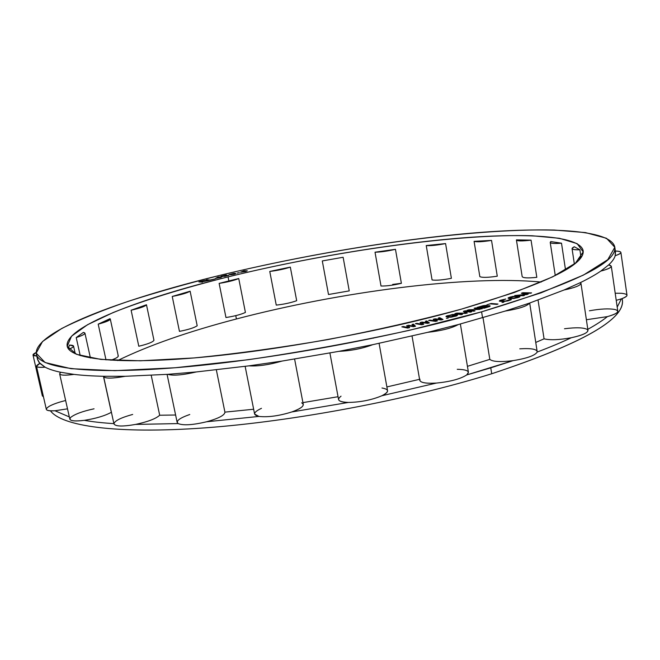 <?xml version="1.0" encoding="UTF-8"?>
<svg xmlns="http://www.w3.org/2000/svg" width="660" height="660" viewBox="0 0 660 660"><rect width="100%" height="100%" fill="white"/><g stroke="black" fill="none" stroke-linecap="round" stroke-linejoin="round"><path stroke-width="0.99" d="M481.585 311.834L408.895 330.421C355.492 342.086 302.008 351.838 248.416 359.692L175.164 367.752L114.848 370.664L71.066 368.684L45.07 362.522L36.184 353.133L42.529 341.5L61.652 328.523C79.769 319.465 102.003 310.39 128.362 301.298C156.379 292.339 186.557 283.784 218.897 275.608C333.061 247.822 469.012 228.154 554.243 230.043L585.437 232.584L606.507 238.268L614.807 247.285L607.786 259.661L583.423 275.088L540.961 292.867L481.585 311.834C573.21 284.204 617.603 262.573 614.773 246.955C610.657 229.441 547.189 226.611 470.135 233.252C392.015 240.157 300.424 255.75 218.897 275.608C120.615 299.549 32.852 332.26 36.341 354.156C39.014 367.975 87.747 375.004 178.456 367.48C268.884 359.989 392.98 337.227 481.585 311.834L482.567 317.839L481.585 311.834M461.612 309.078L514.247 292.52L552.626 276.862L575.495 263.109L583.184 251.93L577.154 243.639L559.433 238.293L532.24 235.768C457.132 233.491 332.005 251.41 228.063 276.878C183.81 287.999 144.094 300.185 113.124 312.56L87.532 324.72L71.519 336.196L67.213 346.327L76.543 354.337L100.848 359.411L140.398 360.797L193.875 357.951C235.595 353.892 280.327 347.754 328.086 339.537C375.787 330.338 420.296 320.183 461.612 309.078C544.855 284.311 585.362 264.817 583.126 250.594C579.62 235.298 524.023 232.567 454.723 238.532C384.574 244.72 301.422 258.901 228.063 276.878L228.871 280.945L238.738 278.536L245.413 312.436C240.916 314.523 234.432 316.214 225.959 317.518L219.136 283.396C227.642 282.051 234.176 280.426 238.738 278.536L245.413 312.436C240.916 314.523 234.432 316.214 225.959 317.518L219.136 283.396L228.871 280.945L228.063 276.878C139.978 298.435 63.921 327.302 67.188 346.219C69.572 358.594 113.421 364.65 193.529 357.984C273.421 351.343 382.511 331.468 461.612 309.078M201.828 281.795L208.395 280.632L203.395 280.731L198.874 281.886L202.554 282.158L198.874 281.886L204.245 280.591L205.012 280.492L205.128 281.069L205.012 280.492L205.796 280.549L205.243 281.061L208.395 280.632L201.828 281.795M207.116 279.749L206.184 279.98L209.632 280.31L215.226 278.883L210.127 280.03L207.116 279.749L210.152 280.178L215.226 278.883L209.632 280.31L206.184 279.98L207.116 279.749M409.645 327.616L408.408 325.817L413.548 326.708L415.503 326.254L413.457 324.151L412.005 324.489L413.589 326.089L408.623 325.273L406.692 325.726L407.748 327.451L403.301 326.518L401.849 326.857L407.69 328.078L409.645 327.616L407.69 328.078L401.849 326.857L403.301 326.518L403.417 327.187L403.301 326.518L407.748 327.451L407.847 328.036L406.692 325.726L408.623 325.273L408.73 325.875L408.623 325.273L413.589 326.089L413.688 326.675L412.005 324.489L413.457 324.151L413.663 325.347L413.003 325.504L413.663 325.347L413.457 324.151L415.503 326.254L413.548 326.708L408.408 325.817L409.645 327.616M217.957 277.01L215.515 278.446L221.785 276.878L217.957 277.01L219.879 277.579L221.372 276.829L220.217 277.274L221.191 277.382L215.515 278.446L217.957 277.01M429.429 322.897L426.731 320.933L425.312 321.28L427.399 322.773L422.004 322.08L420.115 322.542L421.682 324.159L416.798 323.35L415.371 323.697L421.798 324.753L423.704 324.283L421.93 322.6L427.523 323.359L429.429 322.897L427.523 323.359L427.399 322.773L427.498 323.35L421.93 322.6L423.704 324.283L421.798 324.753L415.371 323.697L416.798 323.35L416.897 323.945L416.798 323.35L421.682 324.159L421.781 324.753L420.115 322.542L422.004 322.08L422.103 322.625L422.004 322.08L427.399 322.773L425.312 321.28L426.731 320.933L426.616 322.212L426.731 320.933L429.429 322.897M438.306 318.021L440.872 319.399L435.08 318.838L433.232 319.3L435.303 320.81L429.998 320.125L428.604 320.471L435.575 321.37L437.44 320.892L435.13 319.325L441.169 319.951L443.025 319.481L439.684 317.674L438.306 318.021L439.684 317.674L439.882 318.862L439.684 317.674L443.025 319.481L441.169 319.951L435.13 319.325L437.44 320.892L435.575 321.37L428.604 320.471L429.998 320.125L430.089 320.661L429.998 320.125L435.303 320.81L435.394 321.346L433.232 319.3L435.08 318.838L435.163 319.333L435.08 318.838L440.872 319.399L440.962 319.927L438.306 318.021M456.877 313.112L454.921 313.657L461.2 314.696L462.511 314.333L457.553 313.516L467.313 313.005L465.366 311.363L470.357 312.163L471.661 311.8L465.316 310.794L463.378 311.33L465.762 313.137L456.877 313.112L457.025 314.003L456.877 313.112L465.811 313.417L463.378 311.33L465.316 310.794L465.415 311.371L465.316 310.794L471.661 311.8L470.357 312.163L465.366 311.363L465.556 312.551L465.366 311.363L467.313 313.005L457.553 313.516L457.652 314.102L457.553 313.516L462.511 314.333L461.2 314.696L454.921 313.657L456.877 313.112M457.611 315.01L455.746 314.638L452.397 315.529L455.153 315.15L456.142 315.348L455.87 315.711L449.592 316.849L447.562 316.123L454.633 314.424L452.405 314.498L445.97 316.429L448.239 317.212L451.423 317.122L456.844 315.793L457.611 315.01L455.845 316.123L450.029 317.262L446.011 316.651L446.374 316.09L446.507 316.858L446.374 316.09L447.026 315.81L447.224 316.998L447.026 315.81L454.633 314.424L447.562 316.123L447.604 317.08L447.48 316.322L447.851 317.13L447.744 316.478L450.367 317.229L455.936 316.09L456.299 315.48L456.373 315.95L455.153 315.15L452.397 315.529L455.746 314.638L457.611 315.01M448.132 318.153L446.399 318.318L448.132 318.153M491.221 303.484L486.915 304.804L490.05 303.847L498.003 304.037L491.221 303.484L491.296 303.947L491.221 303.484L498.003 304.037L496.832 304.4L490.05 303.847L486.915 304.804L491.221 303.484M486.824 305.935L487.072 305.563L486.205 305.39L483.062 305.712L477.031 307.436L484.209 308.195L489.959 306.421L490.042 305.778L486.824 305.935L488.606 305.72L488.837 306.388L484.514 307.733L482.212 307.494L488.606 305.72L489.274 305.704L489.423 306.62L489.274 305.704L490.042 305.778L489.959 306.421L484.209 308.195L477.031 307.436L483.062 305.712L485.545 305.407L485.62 305.869L486.205 305.39L486.346 306.289L486.205 305.39L487.072 305.563L486.824 305.935M475.043 310.835L469.128 310.068L482.204 308.781L475.39 307.923L474.136 308.278L479.919 309.012L467.016 310.315L473.781 311.207L475.043 310.835L473.781 311.207L467.016 310.315L468.905 309.771L469.037 310.579L468.905 309.771L479.977 309.35L474.136 308.278L475.39 307.923L475.472 308.451L475.39 307.923L482.204 308.781L469.128 310.068L475.043 310.835M508.571 300.704L511.401 299.59L510.782 299.203L505.717 301.034L500.89 300.902L505.799 298.996L500.528 300.242L499.298 301.092L503.877 301.496L508.571 300.704L503.877 301.496L499.298 301.092L499.768 300.556L499.884 301.298L499.768 300.556L500.528 300.242L500.709 301.389L500.528 300.242L505.799 298.996L500.973 300.556L500.858 301.397L500.758 300.754L501.46 301.43L501.394 301.001L504.009 301.488L507.589 300.96L509.784 299.846L509.858 300.284L509.998 299.648L510.089 300.209L509.668 299.566L510.782 299.203L510.889 299.896L510.782 299.203L511.401 299.59L508.571 300.704M503.827 302.214L502.029 302.462L503.827 302.214M509.099 297.445L508.027 297.998L508.382 298.411L513.909 298.501L518.917 297.289L519.964 296.464L515.13 296.15L510.518 296.967L509.099 297.445L509.272 298.518L509.099 297.445L512.647 296.455L518.884 296.224L519.04 297.231L518.884 296.224L519.701 296.926L519.964 296.464L518.917 297.289L513.909 298.501L508.382 298.411L508.027 297.998L509.099 297.445M523.685 293.106L530.59 293.238L531.597 292.883L522.844 292.718L521.334 293.246L526.622 294.286L514.759 295.548L523.495 295.738L524.51 295.383L517.621 295.234L526.878 294.55L528.231 294.071L523.685 293.106L523.784 293.733L523.685 293.106L528.231 294.071L526.878 294.55L517.621 295.234L524.51 295.383L523.495 295.738L514.759 295.548L526.663 294.566L521.334 293.246L522.844 292.718L522.976 293.568L522.844 292.718L531.597 292.883L523.685 293.106M227.906 275.335L224.557 276.449L228.896 275.286L223.154 276.243L222.148 276.094L226.405 274.931L221.042 276.243L222.684 276.482L227.906 275.335L222.684 276.482L221.042 276.243L226.405 274.931L222.205 276.416L228.896 275.286L224.557 276.449L227.906 275.335M234.193 274.213L235.818 273.504L233.962 273.314L229.003 274.618L234.647 273.562L230.67 274.783L234.193 274.213L230.67 274.783L234.869 274.024L234.647 273.562L229.003 274.618L233.962 273.314L234.052 273.784L233.962 273.314L235.141 273.322L235.257 273.892L235.141 273.322L235.818 273.504L234.193 274.213M237.097 273.108L239.341 272.58L237.097 273.108M245.446 271.565L247.302 270.798L243.986 270.781L240.537 272.217L245.446 271.565L240.537 272.217L243.986 270.781L245.471 271.557L245.38 271.103L247.302 270.798L245.446 271.565M479.16 307.172L485.446 305.795L481.297 307.395L479.16 307.172L479.242 307.675L479.16 307.172L481.297 307.395L481.379 307.898L481.297 307.395L485.669 306.463L485.702 305.902L485.793 306.43L485.702 305.902L484.481 305.778L479.16 307.172M510.163 297.487L514.247 296.513L518.356 296.67L513.727 298.221L509.627 298.064L510.163 297.487L509.512 298.526L509.446 297.924L509.702 298.534L509.627 298.064L512.886 298.584L517.894 297.627L518.537 296.81L518.628 297.379L518.356 296.67L515.138 296.48L510.163 297.487M204.27 281.003L200.186 281.671L204.27 281.003M218.864 277.456L216.2 278.124L217.561 277.307L218.897 277.604L217.561 277.307L216.233 278.272L218.864 277.456M233.5 273.496L229.895 274.634L233.863 273.851L233.5 273.496M244.414 271.326L241.667 271.961L243.433 271.095L244.439 271.458L243.433 271.095L241.7 272.093L244.414 271.326M235.76 315.637L236.42 318.97C339.76 291.819 467.156 275.014 541.183 282.059C467.156 275.014 339.76 291.819 236.42 318.97L235.76 315.637M276.251 305.11L269.767 271.441L290.317 267.11L296.686 300.704C290.796 302.808 283.99 304.276 276.251 305.11L269.767 271.441C277.522 270.501 284.377 269.057 290.317 267.11L296.686 300.704C290.796 302.808 283.99 304.276 276.251 305.11M328.498 294.509L322.295 260.939L343.126 257.268L349.239 290.895L328.498 294.509L322.295 260.939L343.126 257.268L349.239 290.895L328.498 294.509M381.01 286.019L375.02 252.202L395.464 249.315L401.387 283.322C393.368 285.236 386.578 286.135 381.01 286.019L375.02 252.202C380.581 252.128 387.395 251.171 395.464 249.315L401.387 283.322C393.368 285.236 386.578 286.135 381.01 286.019M432.077 279.955L426.236 245.553L445.582 243.581L451.382 278.314C442.645 280.005 436.21 280.549 432.077 279.955L426.236 245.553C430.353 245.933 436.805 245.273 445.582 243.581L451.382 278.314C442.645 280.005 436.21 280.549 432.077 279.955M479.837 276.655L474.078 241.329L491.535 240.405L497.277 276.193C488.103 277.579 482.295 277.728 479.837 276.655L474.078 241.329C476.504 242.154 482.328 241.849 491.535 240.405L497.277 276.193C488.103 277.579 482.295 277.728 479.837 276.655M516.425 239.992L531.053 240.149C521.771 241.255 516.895 241.164 516.425 239.877L531.053 240.149L536.819 277.324C527.893 278.272 523.009 278.033 522.176 276.598L516.425 239.992C517.226 241.164 522.101 241.222 531.053 240.149L536.819 277.324C527.563 278.297 522.679 278.009 522.167 276.466M550.778 241.576L561.503 243.185L565.538 269.981L561.503 243.185C552.61 243.829 549.029 243.292 550.778 241.576L550.217 242.41C550.696 243.482 554.458 243.738 561.503 243.185L550.778 241.576M574.291 246.757L579.892 249.802L580.924 256.748L579.892 249.802C571.972 249.876 570.108 248.861 574.291 246.757L572.047 248.581C572.319 249.513 574.934 249.917 579.892 249.802L574.291 246.757M117.62 360.566C148.624 345.436 188.224 331.567 236.42 318.97C188.224 331.567 148.624 345.436 117.62 360.566M68.219 348.579L69.473 345.073C75.091 345.238 74.852 346.657 68.764 349.322C72.072 347.952 73.664 346.863 73.549 346.054L69.473 345.073L68.219 348.579M80.231 355.633L76.222 337.565L83.383 332.401C86.716 333.16 84.331 334.876 76.222 337.565C82.046 335.692 84.95 334.216 84.934 333.135L83.383 332.401L76.222 337.565L80.231 355.633M105.996 359.89L98.2 324.151L110.014 318.689C111.029 319.894 107.085 321.717 98.2 324.151C106.07 322.022 110.096 320.306 110.286 319.019L98.2 324.151L105.996 359.89M138.798 346.244L131.117 310.225L146.47 304.755L153.962 340.296C152.93 342.078 147.873 344.058 138.798 346.244L131.117 310.225C140.258 308.113 145.381 306.281 146.47 304.755L153.962 340.296C152.93 342.078 147.873 344.058 138.798 346.244M179.454 331.37L172.235 296.464L190.13 291.209L197.191 325.768C194.304 327.739 188.397 329.612 179.454 331.37L172.235 296.464L190.13 291.209C187.184 292.966 181.219 294.715 172.235 296.464C181.219 294.715 187.184 292.966 190.13 291.209L197.191 325.768C194.304 327.739 188.397 329.612 179.454 331.37M392.617 284.443L401.379 283.28M622.124 298.584C627.206 318.103 583.737 343.159 491.716 373.758C408.623 399.712 293.312 421.484 204.658 427.886C115.822 434.296 61.545 426.022 50.49 410.842C61.545 426.022 115.822 434.296 204.658 427.886C293.312 421.484 408.623 399.712 491.716 373.758L490.751 367.851L513.092 360.64C500.453 362.191 492.698 361.771 489.819 359.37L483.013 317.707L489.819 359.37C492.698 361.771 500.453 362.191 513.092 360.64L466.744 374.929C470.489 371.407 467.329 369.526 457.248 369.303M529.691 303.031L537.232 352.027C550.003 347.185 561.355 342.424 571.304 337.738C561.355 342.424 550.003 347.185 537.232 352.027C535.07 355.501 527.027 358.372 513.092 360.64C527.027 358.372 535.07 355.501 537.232 352.027C537.149 349.165 531.325 348.1 519.766 348.835M587.812 329.332C595.79 324.901 602.324 320.661 607.431 316.61C602.324 320.661 595.79 324.901 587.812 329.332M617.199 307.09L621.39 298.848L617.199 307.09M622.165 298.567L622.306 299.541C625.663 319.036 582.128 343.769 491.716 373.758L490.751 367.851L466.744 374.929C460.391 378.98 450.26 381.695 436.367 383.072L381.909 395.736C389.35 391.867 389.375 389.284 381.983 387.998M505.147 311.075C519.181 308.74 527.315 306.075 529.567 303.072C527.315 306.075 519.181 308.74 505.147 311.075L529.567 303.072L505.147 311.075L458.329 324.538C451.844 328.152 441.614 330.751 427.655 332.335L372.727 344.677L338.943 351.343L281.968 361.086L248.935 365.854L196.441 371.926L167.813 374.327L125.186 376.299L103.57 376.291C92.276 376.027 82.426 375.4 74.027 374.393L60.629 372.257C54.013 370.854 48.823 369.154 45.078 367.174L39.08 362.48L37.603 359.609L37.339 356.557L37.488 359.172L39.856 363.396L36.481 366.242C36.869 367.307 39.732 367.612 45.078 367.174C35.863 367.744 34.122 366.49 39.856 363.396L45.078 367.174C48.823 369.154 54.013 370.854 60.629 372.257L59.631 373.849C60.406 375.4 65.208 375.581 74.027 374.393C62.296 375.862 57.832 375.144 60.629 372.257L74.027 374.393C82.426 375.4 92.276 376.027 103.57 376.291L103.587 376.538C105.105 378.683 112.307 378.601 125.186 376.299C111.705 378.683 104.503 378.683 103.57 376.291L125.186 376.299L167.813 374.327C172.92 375.92 182.457 375.119 196.441 371.926C182.457 375.119 172.92 375.92 167.813 374.327L196.441 371.926L248.935 365.854C258.052 366.407 269.065 364.823 281.968 361.086C269.065 364.823 258.052 366.407 248.935 365.854L281.968 361.086L338.943 351.343C351.202 350.782 362.464 348.554 372.727 344.677C362.464 348.554 351.202 350.782 338.943 351.343L372.727 344.677L427.655 332.335C441.614 330.751 451.844 328.152 458.329 324.538L427.655 332.335L458.329 324.538L505.147 311.075M614.773 246.955L615.499 252.046L615.202 255.692C614.402 258.489 612.232 261.558 608.693 264.891L600.798 271.087C595.501 274.709 588.712 278.545 580.429 282.596L564.069 289.988L529.567 303.072L564.069 289.988C574.951 287.686 580.577 285.458 580.965 283.322L580.429 282.596C582.186 284.774 576.733 287.232 564.069 289.988L580.429 282.596C588.712 278.545 595.501 274.709 600.798 271.087C607.744 269.28 611.242 267.655 611.3 266.219L608.693 264.891C613.742 266.178 611.111 268.249 600.798 271.087L608.693 264.891C612.232 261.558 614.402 258.489 615.202 255.692C619.047 254.438 620.944 253.358 620.895 252.442C620.697 251.608 618.849 251.13 615.351 251.006C622.718 251.476 622.669 253.044 615.202 255.692L615.277 250.998M373.445 338.167L373.032 338.135L373.445 338.167M269.767 271.441L290.317 267.11C284.377 269.057 277.522 270.501 269.767 271.441M620.895 252.442L626.992 295.185C627.066 296.274 625.202 297.495 621.39 298.848L616.226 300.341L621.39 298.848C628.807 295.952 628.782 294.088 621.332 293.271L615.194 293.221M611.3 266.219L617.793 311.215C617.777 312.914 614.32 314.713 607.431 316.61L586.385 319.737L607.431 316.61C617.653 313.615 620.227 311.256 615.145 309.54C609.015 308.377 600.427 308.798 589.388 310.802M580.965 283.322L587.977 330.429C587.656 332.953 582.095 335.396 571.304 337.738C559.259 339.933 550.184 340.304 544.071 338.836L538.048 300.085L544.071 338.836L535.854 342.4L544.071 338.836C550.184 340.304 559.259 339.933 571.304 337.738C583.861 334.925 589.231 332.195 587.425 329.554C583.935 327.525 576.287 327.261 564.481 328.754M467.428 366.333L489.819 359.37L467.428 366.333M386.884 386.933L419.57 379.31L386.884 386.933M419.974 379.211C419.026 382.412 424.495 383.699 436.367 383.072C426.22 383.674 420.684 382.759 419.743 380.317L412.046 336.039M341.038 396.173C336.221 399.902 338.671 401.989 348.381 402.443L291.794 411.955C302.164 408.127 305.44 405.083 301.628 402.814M302.932 402.616L338.044 396.718L302.932 402.616M189.758 414.496C179.338 418.159 175.469 421.187 178.15 423.58C183.323 425.651 192.835 425.04 206.687 421.757C218.74 418.374 224.812 415.165 224.911 412.129L224.928 412.203C224.689 415.231 218.608 418.415 206.687 421.757L258.951 416.427L206.687 421.757C192.835 425.04 183.323 425.651 178.15 423.58L135.572 424.421C147.906 421.765 155.941 418.704 159.687 415.231L175.609 415.016L159.687 415.231L151.222 375.35L159.687 415.231C155.941 418.704 147.906 421.765 135.572 424.421L178.15 423.58L177.16 422.4L167.079 374.377M224.92 412.129L253.654 409.241L224.92 412.129M261.459 408.325C253.325 412.211 252.491 414.909 258.951 416.427L254.611 414.084L245.14 366.358M59.631 373.849L69.844 419.183C70.694 421.055 75.504 421.443 84.282 420.346C95.667 418.572 104.684 415.899 111.342 412.318L103.447 376.282L111.342 412.318C104.684 415.899 95.667 418.572 84.282 420.346C92.73 421.831 102.597 422.928 113.899 423.629C102.597 422.928 92.73 421.831 84.282 420.346C72.608 421.666 68.104 420.659 70.777 417.343C74.918 414.092 82.673 411.246 94.058 408.804M132.668 414.447C121.192 417.59 114.947 420.651 113.941 423.637C114.972 426.5 122.191 426.764 135.572 424.421C122.785 426.682 115.582 426.525 113.965 423.935L103.587 376.538M36.481 366.242L46.324 409.349C46.761 410.627 49.648 411.097 54.978 410.767L67.51 408.837L54.978 410.767L69.333 416.922L54.978 410.767C45.771 411.114 43.972 409.563 49.582 406.098C53.444 404.052 58.798 402.196 65.637 400.521M322.295 260.939L343.126 257.268L322.295 260.939M395.464 249.315C387.395 251.171 380.581 252.128 375.02 252.202L395.464 249.315M445.582 243.581C436.805 245.273 430.353 245.933 426.236 245.553L445.582 243.581M491.535 240.405C482.328 241.849 476.504 242.154 474.078 241.329L491.535 240.405M581.641 256.443L578.597 258.736L579.348 259.462C577.863 258.72 578.622 257.714 581.641 256.443M460.366 323.994L468.427 372.281L466.744 374.929C460.391 378.98 450.26 381.695 436.367 383.072L381.909 395.736C371.786 399.976 360.616 402.204 348.381 402.443C342.325 402.295 339.058 401.321 338.572 399.531L329.909 353.017M294.608 359.089L303.278 404.423C303.402 406.692 299.574 409.2 291.794 411.955L348.381 402.443C360.616 402.204 371.786 399.976 381.909 395.736C385.861 393.847 387.742 392.155 387.544 390.646L379.087 343.34M131.117 310.225L146.47 304.755C145.381 306.281 140.258 308.113 131.117 310.225M117.992 355.55C119.039 356.614 116.671 358.182 110.888 360.228C115.88 358.479 118.338 357.052 118.272 355.954L110.286 319.019M33.008 355.014L36.762 355.996C31.994 355.814 31.795 354.635 36.16 352.465L33.008 355.014L42.355 395.917L43.461 396.8L42.355 395.917L42.966 394.647M224.928 412.203L216.348 369.856L224.911 412.129M291.794 411.955C279.04 415.915 268.084 417.409 258.951 416.427C268.084 417.409 279.04 415.915 291.794 411.955M228.871 280.945L238.738 278.536C234.176 280.426 227.642 282.051 219.136 283.396L228.871 280.945M409.117 327.748L408.408 325.817L409.117 327.748M414.719 326.436L413.663 325.347L414.719 326.436M408.532 326.543L407.36 326.815L408.532 326.543M422.862 324.489L421.93 322.6L422.862 324.489M428.348 323.161L426.938 322.129L428.348 323.161M422.053 323.317L421.088 323.548L422.053 323.317M436.31 321.181L435.336 320.521L435.13 319.325L435.336 320.521L436.31 321.181M441.656 319.828L440.88 319.399L441.656 319.828M440.599 319.25L439.89 318.862L440.599 319.25M435.254 320.034L434.503 320.224L435.254 320.034M465.465 311.99L464.574 312.238L465.465 311.99M466.397 313.261L465.556 312.551L466.397 313.261M455.854 315.29L455.746 314.638L455.854 315.29M469.219 310.604L469.128 310.068L469.219 310.604M488.672 306.125L486.073 306.347L482.212 307.494L482.295 307.997L482.212 307.494L484.572 308.088L488.837 306.388L488.903 306.801L488.928 306.232L489.019 306.768L488.672 306.125M508.497 298.427L508.39 297.751L508.497 298.427M555.266 275.566L550.217 242.41M574.357 264.033L572.047 248.581M36.341 354.156L37.488 359.172M84.934 333.135L90.412 357.992M73.549 346.054L75.265 353.793"/></g></svg>
